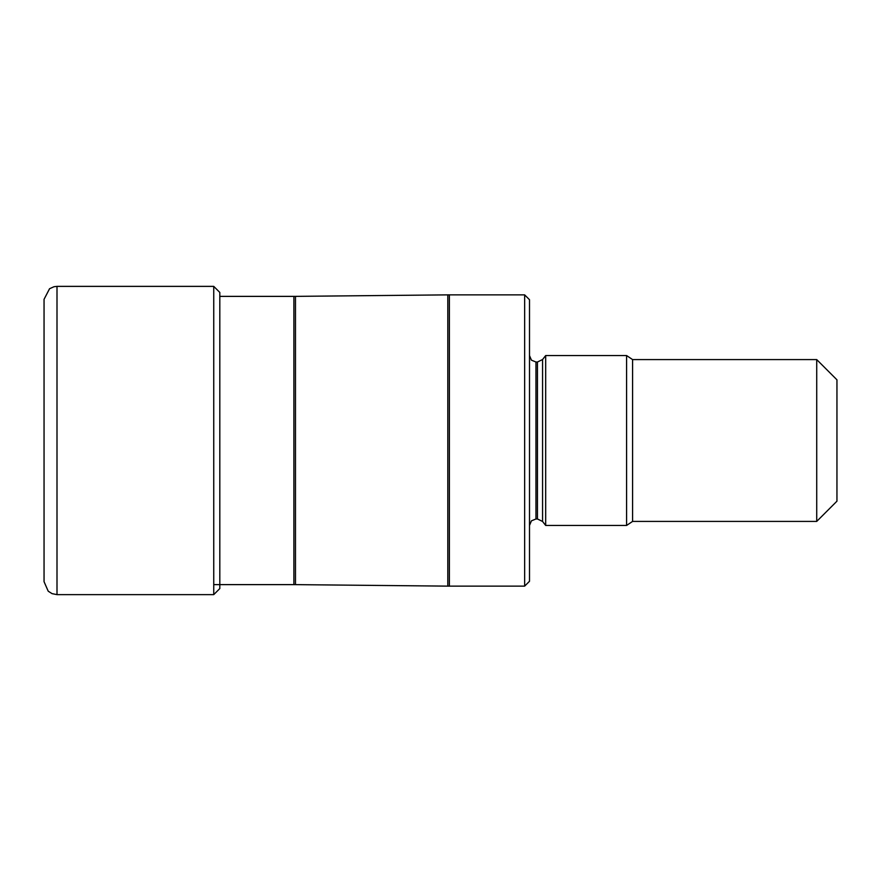 <?xml version="1.0" encoding="UTF-8"?>
<svg xmlns="http://www.w3.org/2000/svg" width="881" height="881" viewBox="0 0 881 881"><rect width="100%" height="100%" fill="white"/><g stroke="black" fill="none" stroke-linecap="round" stroke-linejoin="round"><path stroke-width="1.32" d="M213.742 584.621L293.891 584.621L293.891 296.379L219.81 296.379L219.81 292.437L219.81 412.099L219.81 292.437L213.742 286.369L213.742 594.631L57.001 594.631L52.045 593.64L48.213 591.195L44.05 581.68L44.05 299.32L44.05 467.58M213.742 594.631L219.81 588.563L219.81 412.099L219.81 584.621M524.647 586.129L529.503 581.284L529.503 299.716L524.647 294.871L524.647 586.129L449.387 586.129L449.387 294.871L447.801 294.871L447.801 586.129L449.387 586.129M816.72 521.409L836.95 501.179L836.95 379.821L816.72 359.591L816.72 521.409L632.591 521.409L632.591 359.591L626.589 355.55L626.589 525.45L545.68 525.45L545.68 355.55L542.564 359.536L537.465 362.014L537.465 518.986L542.564 521.464L542.564 359.536M57.001 594.631L57.001 286.369L53.972 286.732L49.556 288.726L44.05 299.32M293.891 584.621L295.476 584.632L295.476 296.368L447.801 294.871M537.465 518.986L535.967 518.986L535.967 362.014L531.43 360.164L529.503 355.55M213.742 286.369L57.001 286.369M293.891 296.379L295.476 296.368M524.647 294.871L449.387 294.871M535.967 518.986L531.43 520.836L529.503 525.45M537.465 362.014L535.967 362.014M626.589 355.55L545.68 355.55M816.72 359.591L632.591 359.591M626.589 525.45L632.591 521.409M542.564 521.464L545.68 525.45M295.476 584.632L447.801 586.129"/></g></svg>
